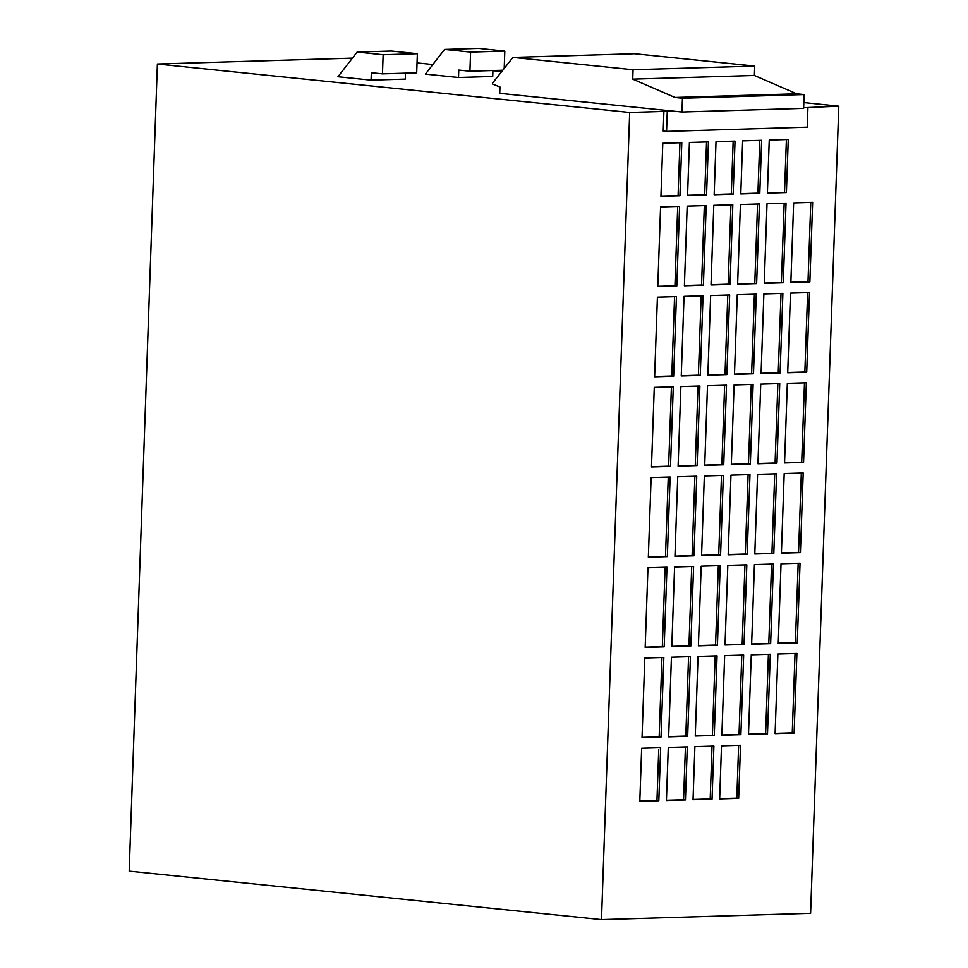 <?xml version="1.0" encoding="UTF-8"?>
<svg xmlns="http://www.w3.org/2000/svg" width="968" height="968" viewBox="0 0 968 968"><rect width="100%" height="100%" fill="white"/><g stroke="black" fill="none" stroke-linecap="round" stroke-linejoin="round"><path stroke-width="1.45" d="M754.387 75.456L754.713 66.066L634.597 53.736L512.931 57.402L492.639 83.018L492.603 84.071L499.96 86.963L499.742 93.327L681.968 112.022L682.44 98.228L675.011 97.465L796.664 93.799L754.387 75.456L632.733 79.122L675.011 97.465M796.664 93.799L804.105 94.562L803.621 108.355L681.968 112.022M773.432 564.017L754.423 564.598L751.64 644.192L770.649 643.623L773.432 564.017M713.9 746.05L694.891 746.618L693.04 799.689L712.049 799.12L713.9 746.05M740.52 745.251L721.511 745.82L719.66 798.89L738.669 798.31L740.52 745.251M767.019 203.74L764.248 283.346L783.257 282.765L786.028 203.171L767.019 203.74M770.286 654.235L751.277 654.804L748.494 734.409L767.503 733.829L770.286 654.235M704.716 465.378L723.725 464.797L726.508 385.204L707.499 385.772L704.716 465.378M746.824 564.828L727.815 565.397L725.032 644.99L744.041 644.422L746.824 564.828M735.027 141.098L716.017 141.667L714.166 194.737L733.175 194.157L735.027 141.098M707.862 375.161L726.871 374.592L729.654 294.986L710.645 295.567L707.862 375.161M781.031 563.787L778.26 643.393L797.269 642.812L800.04 563.219L781.031 563.787M639.812 801.298L658.821 800.717L660.672 747.659L641.663 748.228L639.812 801.298M687.292 746.848L668.283 747.429L666.432 800.488L685.441 799.919L687.292 746.848M788.255 139.489L769.245 140.07L767.394 193.128L786.403 192.559L788.255 139.489M732.812 204.78L713.791 205.349L711.02 284.943L730.029 284.374L732.812 204.78M660.575 206.958L657.792 286.552L676.801 285.983L679.584 206.378L660.575 206.958M793.639 202.941L790.856 282.547L809.865 281.966L812.648 202.373L793.639 202.941M647.967 567.805L645.184 647.398L664.193 646.83L666.976 567.224L647.967 567.805M693.596 566.425L674.587 567.006L671.804 646.6L690.813 646.031L693.596 566.425M749.97 474.61L730.961 475.179L728.178 554.785L747.187 554.204L749.97 474.61M690.438 656.643L671.429 657.212L668.658 736.817L687.667 736.237L690.438 656.643M776.578 473.812L757.569 474.38L754.798 553.986L773.807 553.406L776.578 473.812M742.637 140.868L740.786 193.939L759.795 193.358L761.647 140.299L742.637 140.868M657.417 297.164L654.634 376.77L673.655 376.189L676.426 296.595L657.417 297.164M651.125 477.587L648.342 557.193L667.351 556.612L670.134 477.018L651.125 477.587M743.666 655.034L724.657 655.602L721.874 735.208L740.883 734.639L743.666 655.034M717.058 655.832L698.049 656.413L695.266 736.007L714.275 735.438L717.058 655.832M723.35 475.409L704.341 475.99L701.57 555.584L720.579 555.015L723.35 475.409M777.885 654.005L775.102 733.599L794.111 733.03L796.894 653.436L777.885 654.005M644.821 658.01L642.038 737.616L661.047 737.035L663.83 657.441L644.821 658.01M740.411 204.55L737.628 284.144L756.637 283.576L759.42 203.97L740.411 204.55M734.482 374.362L753.491 373.781L756.274 294.187L737.265 294.756L734.482 374.362M696.742 476.22L677.733 476.788L674.95 556.382L693.959 555.813L696.742 476.22M731.324 464.567L750.345 463.999L753.116 384.393L734.107 384.974L731.324 464.567M720.204 565.627L701.195 566.195L698.412 645.801L717.421 645.22L720.204 565.627M654.271 387.381L651.488 466.975L670.497 466.407L673.28 386.801L654.271 387.381M803.561 462.389L806.344 382.796L787.335 383.364L784.552 462.97L803.561 462.389L801.71 462.208L804.481 382.856M780.099 372.983L782.882 293.389L763.873 293.957L761.09 373.551L780.099 372.983L778.248 372.789L781.019 293.437M662.79 143.276L660.938 196.335L679.947 195.766L681.799 142.695L662.79 143.276M706.567 194.967L708.419 141.897L689.41 142.465L687.558 195.536L706.567 194.967L704.704 194.774L706.543 141.957M790.481 293.159L787.71 372.753L806.719 372.184L809.49 292.578L790.481 293.159M779.736 383.594L760.727 384.175L757.944 463.769L776.953 463.2L779.736 383.594M684.4 285.754L703.409 285.173L706.192 205.579L687.183 206.148L684.4 285.754M703.046 295.784L684.037 296.365L681.254 375.959L700.263 375.39L703.046 295.784M699.888 386.002L680.879 386.571L678.108 466.177L697.117 465.596L699.888 386.002M784.189 473.582L781.406 553.176L800.415 552.607L803.198 473.001L784.189 473.582M807.929 107.533L838.796 106.165L810.603 913.296L601.503 919.6L629.684 112.469L663.903 111.429L663.225 131.067L666.565 131.406L807.239 127.171L807.929 107.533L803.646 107.666M371.071 80.126L337.965 76.726L357.119 52.066L383.146 54.74L382.481 73.846L371.325 72.697L371.071 80.126L405.289 79.098L405.495 73.145M382.481 73.846L416.7 72.806L417.365 53.712L391.338 51.038L357.119 52.066M417.365 53.712L383.146 54.74M838.796 106.165L803.827 102.572M501.702 71.572L492.93 70.676M432.853 64.517L417.051 62.896M629.684 112.469L157.397 64.009L129.204 871.139L601.503 919.6M804.105 94.562L682.44 98.228M352.412 58.128L157.397 64.009M492.93 70.507L492.724 76.46L458.505 77.488L425.412 74.1L444.566 49.428L470.593 52.103L504.812 51.074L478.773 48.4L444.566 49.428M676.753 111.489L663.903 111.429M502.779 70.216L469.928 71.209L470.593 52.103M504.207 68.413L504.812 51.074M469.928 71.209L458.771 70.059L458.505 77.488M754.713 66.066L633.06 69.732L512.931 57.402M633.06 69.732L632.733 79.122M667.255 111.78L666.565 131.406M781.418 552.934L798.552 552.413L801.322 473.062M798.552 552.413L800.415 552.607M678.108 465.923L695.254 465.414L698.025 386.063M695.254 465.414L697.117 465.596M681.266 375.717L698.4 375.197L701.171 295.845M698.4 375.197L700.263 375.39M684.412 285.499L701.558 284.991L704.329 205.639M701.558 284.991L703.409 285.173M757.956 463.527L775.09 463.006L777.861 383.655M775.09 463.006L776.953 463.2M787.71 372.511L804.856 371.99L807.627 292.638M804.856 371.99L806.719 372.184M687.558 195.294L704.704 194.774M660.95 196.093L678.096 195.572L679.935 142.756M678.096 195.572L679.947 195.766M761.102 373.309L778.248 372.789M784.564 462.716L801.71 462.208M651.5 466.733L668.634 466.213L671.417 386.861M668.634 466.213L670.497 466.407M698.424 645.547L715.57 645.039L718.341 565.687M715.57 645.039L717.421 645.22M731.336 464.325L748.482 463.805L751.253 384.453M748.482 463.805L750.345 463.999M674.962 556.14L692.108 555.62L694.879 476.268M692.108 555.62L693.959 555.813M734.494 374.108L751.628 373.6L754.399 294.248M751.628 373.6L753.491 373.781M737.64 283.902L754.786 283.382L757.557 204.03M754.786 283.382L756.637 283.576M642.05 737.362L659.184 736.854L661.955 657.502M659.184 736.854L661.047 737.035M775.114 733.357L792.26 732.837L795.03 653.485M792.26 732.837L794.111 733.03M701.57 555.342L718.716 554.821L721.487 475.469M718.716 554.821L720.579 555.015M695.278 735.765L712.412 735.244L715.183 655.893M712.412 735.244L714.275 735.438M721.886 734.966L739.032 734.446L741.803 655.094M739.032 734.446L740.883 734.639M648.342 556.939L665.488 556.431L668.259 477.079M665.488 556.431L667.351 556.612M654.646 376.516L671.792 375.995L674.563 296.644M671.792 375.995L673.655 376.189M740.786 193.685L757.932 193.164L759.771 140.348M757.932 193.164L759.795 193.358M754.798 553.732L771.944 553.212L774.715 473.86M771.944 553.212L773.807 553.406M668.658 736.563L685.804 736.043L688.575 656.691M685.804 736.043L687.667 736.237M728.19 554.531L745.324 554.023L748.107 474.671M745.324 554.023L747.187 554.204M671.816 646.358L688.95 645.837L691.721 566.486M688.95 645.837L690.813 646.031M645.196 647.156L662.342 646.636L665.113 567.284M662.342 646.636L664.193 646.83M790.868 282.293L808.002 281.773L810.773 202.421M808.002 281.773L809.865 281.966M657.804 286.31L674.938 285.79L677.709 206.438M674.938 285.79L676.801 285.983M711.02 284.701L728.166 284.181L730.937 204.829M728.166 284.181L730.029 284.374M767.406 192.886L784.54 192.366L786.391 139.549M784.54 192.366L786.403 192.559M666.432 800.246L683.577 799.725L685.429 746.909M683.577 799.725L685.441 799.919M639.824 801.044L656.97 800.524L658.809 747.707M656.97 800.524L658.821 800.717M778.26 643.139L795.406 642.631L798.176 563.279M795.406 642.631L797.269 642.812M707.874 374.918L725.02 374.398L727.791 295.046M725.02 374.398L726.871 374.592M714.178 194.483L731.312 193.975L733.163 141.159M731.312 193.975L733.175 194.157M725.032 644.749L742.178 644.228L744.949 564.876M742.178 644.228L744.041 644.422M704.728 465.124L721.862 464.604L724.633 385.252M721.862 464.604L723.725 464.797M748.506 734.155L765.64 733.647L768.41 654.295M765.64 733.647L767.503 733.829M764.248 283.092L781.394 282.583L784.165 203.232M781.394 282.583L783.257 282.765M719.66 798.636L736.805 798.128L738.644 745.3M736.805 798.128L738.669 798.31M693.052 799.447L710.197 798.927L712.037 746.11M710.197 798.927L712.049 799.12M751.652 643.95L768.798 643.43L771.569 564.078M768.798 643.43L770.649 643.623"/></g></svg>
